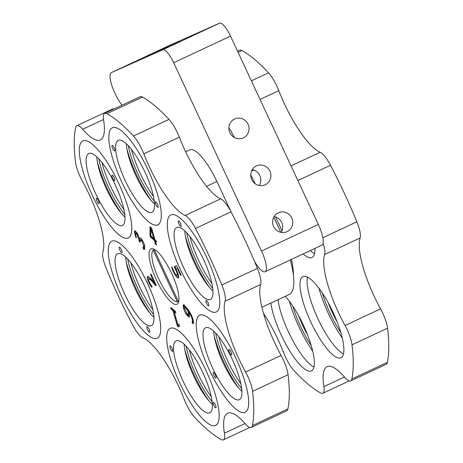 <?xml version="1.0" encoding="UTF-8"?>
<svg xmlns="http://www.w3.org/2000/svg" width="463" height="463" viewBox="0 0 463 463"><rect width="100%" height="100%" fill="white"/><g stroke="black" fill="none" stroke-linecap="round" stroke-linejoin="round"><path stroke-width="0.69" d="M160.557 50.282L179.048 41.641L160.557 50.282M147.761 55.971L166.252 47.336L147.761 55.971M134.964 61.666L153.456 53.025L134.964 61.666M234.463 137.575L231.934 133.049A10.4 10.012 66 0 0 231.384 131.602A10.4 10.012 66 0 0 228.872 128.187M248.018 124.206A10.4 10.012 66 0 0 234.724 118.945A10.4 10.012 66 0 0 229.879 132.69A10.4 10.012 66 0 0 243.173 137.951A10.4 10.012 66 0 0 248.018 124.206M269.883 171.096A10.4 10.012 66 0 0 256.589 165.841A10.4 10.012 66 0 0 251.75 179.586A10.4 10.012 66 0 0 265.044 184.847A10.4 10.012 66 0 0 269.883 171.096M259.309 185.518A10.4 10.012 66 0 0 259.812 175.581A10.4 10.012 66 0 0 252.254 169.649M291.754 217.992A10.4 10.012 66 0 0 278.46 212.737A10.4 10.012 66 0 0 273.616 226.482A10.4 10.012 66 0 0 286.91 231.743A10.4 10.012 66 0 0 291.754 217.992M281.174 232.409A10.4 10.012 66 0 0 281.678 222.471A10.4 10.012 66 0 0 274.119 216.545M254.471 261.369A20.372 5.51 -115.1 0 0 265.096 271.74L321.935 245.135A20.372 5.51 -115.1 0 0 318.336 224.445L230.522 36.126A16.298 4.41 -115.1 0 0 219.607 23.15L168.219 45.999A20.372 5.51 -115.1 0 0 168.191 46.011A20.372 5.51 -115.1 0 0 168.167 46.022M265.096 271.74A20.372 5.51 -115.1 0 0 261.497 251.044L173.683 62.731A16.298 4.41 -115.1 0 0 162.768 49.755L111.38 72.604A20.372 5.51 -115.1 0 0 111.352 72.616A20.372 5.51 -115.1 0 0 114.951 93.306A20.372 5.51 -115.1 0 0 122.082 105.182M261.919 307.235L289.282 294.427A69.265 18.74 -115.1 0 0 290.342 259.922M280.711 232.316A69.265 18.74 -115.1 0 0 277.048 224.08A69.265 18.74 -115.1 0 0 273.731 217.234M250.749 174.626A81.488 22.05 -115.1 0 0 255.211 183.77M231.176 212.112L217.245 182.231A40.744 11.025 -115.1 0 0 189.952 149.786L185.594 151.725M215.584 425.422A53.575 14.498 -115.1 0 0 215.654 425.393A53.575 14.498 -115.1 0 0 206.128 370.851A53.575 14.498 -115.1 0 0 170.297 328.313A53.575 14.498 -115.1 0 0 170.228 328.342A53.575 14.498 -115.1 0 0 179.748 382.884A53.575 14.498 -115.1 0 0 215.584 425.422M245.112 412.296A53.575 14.498 -115.1 0 0 245.182 412.261A53.575 14.498 -115.1 0 0 235.661 357.72A53.575 14.498 -115.1 0 0 199.825 315.181A53.575 14.498 -115.1 0 0 199.756 315.21A53.575 14.498 -115.1 0 0 209.276 369.758A53.575 14.498 -115.1 0 0 245.112 412.296M157.709 224.862A53.575 14.498 -115.1 0 0 157.779 224.833A53.575 14.498 -115.1 0 0 148.258 170.291A53.575 14.498 -115.1 0 0 112.428 127.753A53.575 14.498 -115.1 0 0 112.359 127.782A53.575 14.498 -115.1 0 0 121.879 182.324A53.575 14.498 -115.1 0 0 157.709 224.862M128.182 237.994A53.575 14.498 -115.1 0 0 128.251 237.965A53.575 14.498 -115.1 0 0 118.731 183.417A53.575 14.498 -115.1 0 0 82.9 140.879A53.575 14.498 -115.1 0 0 82.831 140.914A53.575 14.498 -115.1 0 0 92.351 195.455A53.575 14.498 -115.1 0 0 128.182 237.994M216.169 312.016A53.575 14.498 -115.1 0 0 216.238 311.987A53.575 14.498 -115.1 0 0 206.718 257.44A53.575 14.498 -115.1 0 0 170.882 214.901A53.575 14.498 -115.1 0 0 170.812 214.936A53.575 14.498 -115.1 0 0 180.333 269.478A53.575 14.498 -115.1 0 0 216.169 312.016M157.125 338.274A53.575 14.498 -115.1 0 0 157.194 338.239A53.575 14.498 -115.1 0 0 147.674 283.697A53.575 14.498 -115.1 0 0 111.838 241.159A53.575 14.498 -115.1 0 0 111.768 241.188A53.575 14.498 -115.1 0 0 121.294 295.735A53.575 14.498 -115.1 0 0 157.125 338.274M176.918 304.284A30.558 8.27 -115.1 0 0 176.959 304.26A30.558 8.27 -115.1 0 0 171.524 273.153A30.558 8.27 -115.1 0 0 151.088 248.891A30.558 8.27 -115.1 0 0 151.048 248.915A30.558 8.27 -115.1 0 0 156.482 280.022A30.558 8.27 -115.1 0 0 176.918 304.284M224.422 433.189A20.372 5.51 -115.1 0 1 223.357 439.838A20.372 5.51 -115.1 0 1 223.328 439.85A20.372 5.51 -115.1 0 1 221.059 439.485A183.342 49.61 64.9 0 1 194.518 417.163A20.372 5.51 64.9 0 1 184.193 399.349A61.116 16.535 64.9 0 0 142.853 337.724A20.372 5.51 -115.1 0 1 132.505 324.725A183.342 49.61 64.9 0 1 106.143 268.187A20.372 5.51 64.9 0 1 102.896 252.028A61.116 16.535 64.9 0 0 82.431 181.12A20.372 5.51 -115.1 0 1 75.452 161.824A183.342 49.61 64.9 0 1 75.631 127.614A20.372 5.51 64.9 0 1 76.812 125.716A20.372 5.51 64.9 0 1 82.703 129.27A61.116 16.535 64.9 0 0 100.297 139.965A61.116 16.535 64.9 0 0 100.373 139.93A61.116 16.535 64.9 0 0 103.585 119.986A20.372 5.51 -115.1 0 1 104.655 113.337A20.372 5.51 -115.1 0 1 106.947 113.69A183.342 49.61 64.9 0 1 133.489 136.012A20.372 5.51 64.9 0 1 143.814 153.826A61.116 16.535 64.9 0 0 185.154 215.451A20.372 5.51 -115.1 0 1 195.502 228.456A183.342 49.61 64.9 0 1 221.864 284.988A20.372 5.51 64.9 0 1 225.116 301.147A61.116 16.535 64.9 0 0 245.575 372.055A20.372 5.51 -115.1 0 1 252.555 391.351A183.342 49.61 64.9 0 1 252.376 425.561A20.372 5.51 64.9 0 1 251.195 427.459A20.372 5.51 64.9 0 1 251.166 427.471A20.372 5.51 64.9 0 1 245.303 423.905A61.116 16.535 64.9 0 0 227.634 413.245A61.116 16.535 64.9 0 0 224.422 433.189L245.002 423.558M252.555 391.351L288.079 374.729A183.342 49.61 64.9 0 1 287.905 408.933A20.372 5.51 64.9 0 1 286.719 410.831A20.372 5.51 64.9 0 1 286.69 410.843M176.976 271.243C178.695 274.906 179.152 277.129 178.353 277.916C177.051 277.997 175.419 275.942 173.457 271.758C172.305 269.472 171.75 267.799 171.79 266.734L173.914 271.393C175.176 274.096 176.212 275.369 177.016 275.23C177.572 274.571 177.167 272.846 175.795 270.068L174.406 266.555L176.467 265.64L181.021 274.75L180.987 275.433L180.448 275.051L177.398 268.505L175.957 269.142L176.976 271.243M144.601 249.181L143.617 247.537L142.905 247.867L143.709 246.218L141.921 241.206L140.411 239.938L140.029 242.305L139.485 241.854L137.106 234.486L135.781 233.317L135.555 234.041L136.4 237.843L135.862 237.293L134.455 232.096L134.849 230.765L136.944 232.629L139.398 238.416L139.762 237.675L141.805 239.348C143.837 242.647 144.838 245.471 144.809 247.821L144.207 249.673L142.905 247.867L143.779 247.392L142.992 247.763M171.339 309.272L170.806 307.432L175.373 311.275L175.905 313.11L174.076 311.576L177.867 324.702L178.978 324.135L179.685 326.01L178.405 326.861L177.288 325.761L172.919 310.598L171.339 309.272L172.051 308.937L171.536 307.802M178.405 326.861L177.942 326.594L178.649 326.259L178 325.425L177.288 325.761M150.66 274.802L150.689 274.108L151.245 274.524L156.054 284.826L156.135 285.787L155.423 285.393L152.697 282.187C151.135 280.19 149.885 279.177 148.941 279.148C148.49 279.542 148.704 280.711 149.584 282.656L152.038 286.765L151.928 287.326C150.967 286.603 149.925 285 148.802 282.511C147.275 279.23 146.864 277.215 147.57 276.48C148.716 276.463 150.278 277.742 152.24 280.318L154.451 282.928L150.66 274.802L151.251 274.53M150.134 226.731L151.685 228.328L154.862 239.342L156.378 241.339L156.396 242.068L155.412 241.24L156.459 244.869L155.331 243.92L154.283 240.291L150.672 237.253L150.07 235.974L149.989 226.714M156.459 244.869L156.002 244.8L156.384 244.62M189.512 315.841L189.118 317.19L186.577 314.765C184.43 311.42 183.302 308.451 183.192 305.869L183.585 304.608L188.019 309.452C191.248 314.036 193.088 318.347 193.534 322.398L193.193 323.822L192.637 323.238L192.11 322.207L192.475 320.714C192.139 318.069 190.941 315.245 188.875 312.23L189.512 315.841M195.502 228.456L231.025 211.828A20.372 5.51 -115.1 0 0 220.677 198.824A61.116 16.535 64.9 0 1 179.337 137.198A20.372 5.51 64.9 0 0 169.012 119.39A183.342 49.61 64.9 0 0 142.471 97.062A20.372 5.51 -115.1 0 0 140.179 96.709L104.655 113.337M231.025 211.828A183.342 49.61 64.9 0 1 257.387 268.361A20.372 5.51 64.9 0 1 260.64 284.519A61.116 16.535 64.9 0 0 281.099 355.428A20.372 5.51 -115.1 0 1 288.079 374.729M76.812 125.716L112.335 109.089A20.372 5.51 64.9 0 1 113.782 109.065M171.351 307.889L170.824 308.132M175.784 312.079L174.788 311.246L174.076 311.576M179.054 324.123L177.867 324.702M179.117 326.531L178.649 326.259M178 325.425L173.625 310.268L172.919 310.598M173.625 310.268L172.051 308.937M156.176 285.11L155.423 285.393M156.135 285.063L153.409 281.851C151.847 279.855 150.597 278.842 149.653 278.813L148.941 279.148M149.393 282.233L148.802 282.511M148.814 280.584L148.021 276.411M155.036 282.65L154.451 282.928M140.196 237.687L139.398 238.416M143.709 246.218L144.421 245.888L143.669 247.45M144.421 245.888L144.161 244.14M143.345 242.085L142.633 240.876L141.921 241.206M142.633 240.876L141.122 239.608L140.411 239.938M140.029 241.599L139.485 241.854M140.196 241.524L139.681 240.407L138.969 240.743M139.681 240.407L139.687 239.423L138.975 239.753M139.687 239.423L139.583 238.329M138.078 234.556L137.818 234.156L137.106 234.486M137.818 234.156L136.492 232.982L135.781 233.317M136.203 237.131L135.862 237.293M135.59 234.596L135.167 231.76L134.455 232.096M135.167 231.76L135.289 230.805M156.291 241.055L155.412 241.24M156.176 243.897L156.043 243.59L155.331 243.92M156.043 243.59L154.995 239.961L154.283 240.291M154.995 239.961L151.384 236.923L150.672 237.253M151.384 236.923L150.782 235.644L150.07 235.974M150.88 235.968L150.527 234.319L149.815 234.654M150.527 234.319L150.643 227.096M151.719 228.6L150.99 228.919L150.88 235.991L153.739 238.399L150.99 228.919L151.719 228.6L154.445 238.063L153.739 238.399M178.643 277.632L175.905 274.721M173.972 271.515L173.457 271.758M177.966 273.558L177.728 274.895L177.016 275.23M176.305 269.831L175.795 270.068M176.183 269.038L175.217 267.076L174.505 267.411M175.217 267.076L175.112 266.225M181.033 274.773L180.448 275.051M175.957 269.142L177.398 268.505M189.396 316.825L187.289 314.435L186.577 314.765M187.289 314.435L186.265 312.762M184.315 308.179L183.904 305.534L183.192 305.869M183.904 305.534L184.019 304.631M193.488 323.099L192.637 323.238M193.349 322.908L192.822 321.872L192.11 322.207M192.822 321.872L193.187 320.384L192.475 320.714M193.187 320.384L193.129 319.597M189.581 311.9L188.875 312.23M188.997 312.172L188.516 310.326L185.212 306.558L184.5 306.894L184.274 307.623L186.462 313.063L188.215 314.828L188.458 313.995L187.804 310.661L184.5 306.894M188.215 314.828L188.921 314.499L189.153 313.283M188.516 310.326L187.804 310.661M189.164 313.659L188.458 313.995M180.622 226.407A3.056 0.828 -115.1 0 0 180.975 226.465A3.056 0.828 -115.1 0 0 180.651 223.855A3.056 0.828 -115.1 0 0 178.735 220.984A3.056 0.828 -115.1 0 0 178.388 220.932A3.056 0.828 -115.1 0 0 178.712 223.542A3.056 0.828 -115.1 0 0 180.622 226.407M208.315 305.933A3.056 0.828 -115.1 0 0 208.668 305.991A3.056 0.828 -115.1 0 0 208.344 303.381A3.056 0.828 -115.1 0 0 206.429 300.51A3.056 0.828 -115.1 0 0 206.076 300.458A3.056 0.828 -115.1 0 0 206.4 303.068A3.056 0.828 -115.1 0 0 208.315 305.933M205.798 298.704A39.725 10.747 -115.1 0 0 210.364 299.439A39.725 10.747 -115.1 0 0 206.145 265.49A39.725 10.747 -115.1 0 0 181.253 228.218A39.725 10.747 -115.1 0 0 176.687 227.483A39.725 10.747 -115.1 0 0 180.906 261.433A39.725 10.747 -115.1 0 0 205.798 298.704M176.976 215.926A53.575 14.498 -115.1 0 0 170.812 214.936A53.575 14.498 -115.1 0 0 176.501 260.727A53.575 14.498 -115.1 0 0 210.075 310.997A53.575 14.498 -115.1 0 0 216.238 311.987A53.575 14.498 -115.1 0 0 210.549 266.196A53.575 14.498 -115.1 0 0 176.976 215.926M184.76 230.858A39.725 10.747 -115.1 0 0 212.945 291.077M185.339 235.951A50.93 13.78 -115.1 0 0 209.403 287.367M186.728 232.808A44.818 12.125 -115.1 0 0 212.714 288.316M189.923 236.535A44.818 12.125 -115.1 0 0 211.892 283.478M178.851 300.701A28.521 7.715 64.9 0 1 178.307 301.315L178.793 301.083M178.296 301.291L177.3 301.76A28.521 7.715 64.9 0 1 158.728 278.894A28.521 7.715 64.9 0 1 153.253 250.199L154.671 249.534M154.694 249.551L154.26 249.748A28.521 7.715 64.9 0 1 155.001 249.736M154.26 249.748L178.307 301.315M177.3 301.76L153.253 250.199M387.369 362.379L351.845 379.006A20.372 5.51 64.9 0 1 350.665 380.904L386.188 364.277A20.372 5.51 64.9 0 0 387.369 362.379A183.342 49.61 -115.1 0 0 387.548 328.174A20.372 5.51 -115.1 0 0 380.569 308.873A61.116 16.535 -115.1 0 1 360.104 237.965A20.372 5.51 64.9 0 0 356.857 221.806A183.342 49.61 -115.1 0 0 330.495 165.274A20.372 5.51 -115.1 0 0 320.147 152.269A61.116 16.535 -115.1 0 1 278.807 90.644A20.372 5.51 64.9 0 0 268.482 72.836A183.342 49.61 -115.1 0 0 241.941 50.508A20.372 5.51 -115.1 0 0 239.672 50.143A20.372 5.51 -115.1 0 0 239.643 50.154A20.372 5.51 -115.1 0 0 239.62 50.166M350.665 380.904A20.372 5.51 64.9 0 1 344.773 377.351A61.116 16.535 -115.1 0 0 327.179 366.655A61.116 16.535 -115.1 0 0 327.104 366.69A61.116 16.535 -115.1 0 0 323.892 386.634A20.372 5.51 -115.1 0 1 322.821 393.284A20.372 5.51 -115.1 0 1 320.529 392.931A183.342 49.61 -115.1 0 1 293.988 370.608A20.372 5.51 64.9 0 1 283.663 352.794A61.116 16.535 -115.1 0 0 263.528 313.434M314.921 248.417A44.818 12.125 64.9 0 1 311.993 257.497A44.818 12.125 64.9 0 1 311.935 257.526A44.818 12.125 64.9 0 1 303.143 253.927M270.861 303.045A44.818 12.125 -115.1 0 0 288.715 349.247A44.818 12.125 -115.1 0 0 311.35 370.932A44.818 12.125 -115.1 0 0 311.408 370.904A44.818 12.125 -115.1 0 0 309.348 339.709A44.818 12.125 -115.1 0 0 285.272 296.303M340.878 357.801A44.818 12.125 -115.1 0 0 340.936 357.777A44.818 12.125 -115.1 0 0 332.972 312.149A44.818 12.125 -115.1 0 0 302.993 276.567A44.818 12.125 -115.1 0 0 302.941 276.59A44.818 12.125 -115.1 0 0 310.905 322.219A44.818 12.125 -115.1 0 0 340.878 357.801M253.938 170.118A44.818 12.125 64.9 0 1 253.533 170.343A44.818 12.125 64.9 0 1 253.475 170.372A44.818 12.125 64.9 0 1 251.71 170.656M307.513 277.111A44.818 12.125 -115.1 0 0 318.058 319.001A44.818 12.125 -115.1 0 0 343.465 353.929M277.968 299.723A44.818 12.125 -115.1 0 0 292.379 339.819A44.818 12.125 -115.1 0 0 313.937 367.061M314.522 253.655A44.818 12.125 64.9 0 1 310.251 250.605M323.11 243.278A20.372 5.51 64.9 0 1 324.58 254.592A61.116 16.535 -115.1 0 0 345.045 325.501A20.372 5.51 -115.1 0 1 352.025 344.796A183.342 49.61 -115.1 0 1 351.845 379.006M293.392 275.184A61.116 16.535 -115.1 0 0 291.418 259.419M281.944 230.881A61.116 16.535 -115.1 0 0 275.468 216.892M215.66 333.065A44.818 12.125 -115.1 0 0 240.447 387.074A44.818 12.125 -115.1 0 0 241.64 388.573M214.271 336.207A50.93 13.78 -115.1 0 0 238.335 387.629M218.849 336.798A44.818 12.125 -115.1 0 0 240.818 383.734M189.326 349.924A44.818 12.125 -115.1 0 0 192.446 360.11A44.818 12.125 -115.1 0 0 211.296 396.86M186.138 346.191A44.818 12.125 -115.1 0 0 190.31 361.111A44.818 12.125 -115.1 0 0 212.118 401.705M184.749 349.339A50.93 13.78 -115.1 0 0 188.019 359.873A50.93 13.78 -115.1 0 0 208.813 400.755M130.879 262.793A44.818 12.125 -115.1 0 0 152.848 309.73M127.684 259.06A44.818 12.125 -115.1 0 0 153.67 314.568M126.295 262.203A50.93 13.78 -115.1 0 0 150.359 313.625M101.947 162.53A44.818 12.125 -115.1 0 0 123.916 209.473M98.758 158.803A44.818 12.125 -115.1 0 0 123.54 212.812A44.818 12.125 -115.1 0 0 124.738 214.311M97.363 161.946A50.93 13.78 -115.1 0 0 121.433 213.362M131.469 149.404A44.818 12.125 -115.1 0 0 134.583 159.596A44.818 12.125 -115.1 0 0 153.438 196.347M128.28 145.671A44.818 12.125 -115.1 0 0 132.453 160.592A44.818 12.125 -115.1 0 0 154.26 201.185M126.885 148.82A50.93 13.78 -115.1 0 0 130.155 159.353A50.93 13.78 -115.1 0 0 150.955 200.236M229.746 352.974A3.056 0.828 -115.1 0 0 231.575 354.953A3.056 0.828 -115.1 0 0 230.811 351.4A3.056 0.828 -115.1 0 0 228.982 349.42A3.056 0.828 -115.1 0 0 229.746 352.974M214.103 376.037A3.056 0.828 -115.1 0 0 215.932 378.016A3.056 0.828 -115.1 0 0 215.168 374.463A3.056 0.828 -115.1 0 0 213.339 372.483A3.056 0.828 -115.1 0 0 214.103 376.037M213.692 331.114A39.725 10.747 -115.1 0 0 226.181 368.953A39.725 10.747 -115.1 0 0 241.877 391.339M215.521 373.942A39.725 10.747 -115.1 0 0 239.296 399.696A39.725 10.747 -115.1 0 0 229.388 353.5A39.725 10.747 -115.1 0 0 205.618 327.74A39.725 10.747 -115.1 0 0 215.521 373.942M231.807 349.935A53.575 14.498 -115.1 0 0 199.744 315.193A53.575 14.498 -115.1 0 0 213.107 377.507A53.575 14.498 -115.1 0 0 245.164 412.244A53.575 14.498 -115.1 0 0 231.807 349.935M213.125 403.151A3.056 0.828 -115.1 0 0 214.328 406.335A3.056 0.828 -115.1 0 0 215.897 407.845A3.056 0.828 -115.1 0 0 216.076 407A3.056 0.828 -115.1 0 0 214.873 403.823A3.056 0.828 -115.1 0 0 213.304 402.312A3.056 0.828 -115.1 0 0 213.125 403.151M169.788 346.689A3.056 0.828 -115.1 0 0 170.997 349.872A3.056 0.828 -115.1 0 0 172.56 351.382A3.056 0.828 -115.1 0 0 172.745 350.537A3.056 0.828 -115.1 0 0 171.536 347.36A3.056 0.828 -115.1 0 0 169.973 345.849A3.056 0.828 -115.1 0 0 169.788 346.689M184.17 344.24A39.725 10.747 -115.1 0 0 184.384 346.833A39.725 10.747 -115.1 0 0 212.355 404.465M173.729 351.822A39.725 10.747 -115.1 0 0 189.402 393.197A39.725 10.747 -115.1 0 0 209.774 412.822A39.725 10.747 -115.1 0 0 212.141 401.867A39.725 10.747 -115.1 0 0 196.462 360.498A39.725 10.747 -115.1 0 0 176.096 340.866A39.725 10.747 -115.1 0 0 173.729 351.822M218.837 410.594A53.575 14.498 -115.1 0 0 197.695 354.797A53.575 14.498 -115.1 0 0 170.222 328.319A53.575 14.498 -115.1 0 0 167.033 343.095A53.575 14.498 -115.1 0 0 188.169 398.898A53.575 14.498 -115.1 0 0 215.642 425.37A53.575 14.498 -115.1 0 0 218.837 410.594M147.384 326.768A3.056 0.828 -115.1 0 0 147.031 326.71A3.056 0.828 -115.1 0 0 147.356 329.32A3.056 0.828 -115.1 0 0 149.271 332.191A3.056 0.828 -115.1 0 0 149.624 332.243A3.056 0.828 -115.1 0 0 149.3 329.633A3.056 0.828 -115.1 0 0 147.384 326.768M119.691 247.242A3.056 0.828 -115.1 0 0 119.344 247.184A3.056 0.828 -115.1 0 0 119.668 249.794A3.056 0.828 -115.1 0 0 121.584 252.665A3.056 0.828 -115.1 0 0 121.931 252.717A3.056 0.828 -115.1 0 0 121.607 250.107A3.056 0.828 -115.1 0 0 119.691 247.242M125.716 257.11A39.725 10.747 -115.1 0 0 153.901 317.334M122.209 254.471A39.725 10.747 -115.1 0 0 117.643 253.736A39.725 10.747 -115.1 0 0 121.862 287.685A39.725 10.747 -115.1 0 0 146.754 324.957A39.725 10.747 -115.1 0 0 151.32 325.692A39.725 10.747 -115.1 0 0 147.107 291.742A39.725 10.747 -115.1 0 0 122.209 254.471M151.031 337.249A53.575 14.498 -115.1 0 0 157.194 338.239A53.575 14.498 -115.1 0 0 151.505 292.448A53.575 14.498 -115.1 0 0 117.932 242.178A53.575 14.498 -115.1 0 0 111.768 241.188A53.575 14.498 -115.1 0 0 117.457 286.979A53.575 14.498 -115.1 0 0 151.031 337.249M98.266 200.201A3.056 0.828 -115.1 0 0 96.437 198.222A3.056 0.828 -115.1 0 0 97.195 201.775A3.056 0.828 -115.1 0 0 99.024 203.755A3.056 0.828 -115.1 0 0 98.266 200.201M113.91 177.138A3.056 0.828 -115.1 0 0 112.081 175.159A3.056 0.828 -115.1 0 0 112.839 178.712A3.056 0.828 -115.1 0 0 114.668 180.692A3.056 0.828 -115.1 0 0 113.91 177.138M96.79 156.853A39.725 10.747 -115.1 0 0 109.274 194.691A39.725 10.747 -115.1 0 0 124.975 217.072M112.486 179.233A39.725 10.747 -115.1 0 0 88.711 153.479A39.725 10.747 -115.1 0 0 98.619 199.675A39.725 10.747 -115.1 0 0 122.394 225.435A39.725 10.747 -115.1 0 0 112.486 179.233M96.2 203.24A53.575 14.498 -115.1 0 0 128.263 237.982A53.575 14.498 -115.1 0 0 114.905 175.668A53.575 14.498 -115.1 0 0 82.842 140.931A53.575 14.498 -115.1 0 0 96.2 203.24M114.882 150.024A3.056 0.828 -115.1 0 0 113.678 146.84A3.056 0.828 -115.1 0 0 112.11 145.33A3.056 0.828 -115.1 0 0 111.93 146.175A3.056 0.828 -115.1 0 0 113.134 149.358A3.056 0.828 -115.1 0 0 114.702 150.863A3.056 0.828 -115.1 0 0 114.882 150.024M158.219 206.486A3.056 0.828 -115.1 0 0 157.015 203.303A3.056 0.828 -115.1 0 0 155.446 201.793A3.056 0.828 -115.1 0 0 155.267 202.638A3.056 0.828 -115.1 0 0 156.471 205.815A3.056 0.828 -115.1 0 0 158.039 207.326A3.056 0.828 -115.1 0 0 158.219 206.486M126.312 143.721A39.725 10.747 -115.1 0 0 126.526 146.32A39.725 10.747 -115.1 0 0 154.497 203.946M154.277 201.353A39.725 10.747 -115.1 0 0 138.605 159.978A39.725 10.747 -115.1 0 0 118.233 140.353A39.725 10.747 -115.1 0 0 115.872 151.308A39.725 10.747 -115.1 0 0 131.544 192.677A39.725 10.747 -115.1 0 0 151.91 212.309A39.725 10.747 -115.1 0 0 154.277 201.353M109.17 142.581A53.575 14.498 -115.1 0 0 130.311 198.378A53.575 14.498 -115.1 0 0 157.785 224.856A53.575 14.498 -115.1 0 0 160.979 210.08A53.575 14.498 -115.1 0 0 139.838 154.277A53.575 14.498 -115.1 0 0 112.364 127.805A53.575 14.498 -115.1 0 0 109.17 142.581M327.995 302.368A44.818 12.125 -115.1 0 0 337.191 322.022M322.271 292.917A44.818 12.125 -115.1 0 0 340.785 332.475M318.961 288.229A50.93 13.78 -115.1 0 0 342.261 338.019M298.467 315.5A44.818 12.125 -115.1 0 0 307.663 335.154M292.743 306.043A44.818 12.125 -115.1 0 0 311.258 345.606M289.433 301.355A50.93 13.78 -115.1 0 0 312.733 351.151M168.219 45.999L111.38 72.604M318.336 224.445L261.497 251.044M230.522 36.126L173.683 62.731M216.898 181.49L206.573 186.323M219.607 23.15L162.768 49.755M252.376 425.561L287.905 408.933M82.703 129.27L103.515 119.529M185.154 215.451L220.677 198.824M143.814 153.826L179.337 137.198M133.489 136.012L169.012 119.39M106.947 113.69L142.471 97.062M245.575 372.055L281.099 355.428M225.116 301.147L260.64 284.519M221.864 284.988L257.387 268.361M153.409 281.851L152.697 282.187M144.115 248.509L143.403 248.845M241.941 50.508L238.069 52.319M344.472 377.004L323.892 386.634M360.104 237.965L324.58 254.592M380.569 308.873L345.045 325.501M387.548 328.174L352.025 344.796M268.482 72.836L251.374 80.84M278.807 90.644L260.038 99.429M320.147 152.269L291.036 165.899M330.495 165.274L297.865 180.547M356.857 221.806L322.867 237.716M168.191 46.011L111.352 72.616M251.195 427.459L286.719 410.831M223.357 439.838L249.754 427.482M349.218 380.927L322.821 393.284M239.643 50.154L237.525 51.15M245.164 412.244L245.546 412.064M215.642 425.37L216.018 425.196M82.842 140.931L83.218 140.758M112.364 127.805L112.746 127.626"/></g></svg>
